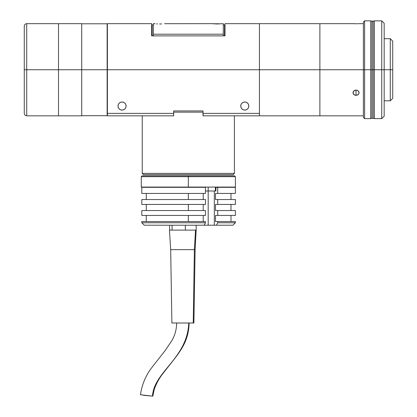 <?xml version="1.0" encoding="UTF-8"?>
<svg xmlns="http://www.w3.org/2000/svg" width="417" height="417" viewBox="0 0 417 417"><rect width="100%" height="100%" fill="white"/><g stroke="black" fill="none" stroke-linecap="round" stroke-linejoin="round"><path stroke-width="0.63" d="M58.5 69.743L81.722 69.743L81.722 23.66L81.722 69.743L58.5 69.743L58.5 115.822L58.5 23.66L58.5 69.743L58.5 65.224L58.5 69.743L26.719 69.743L26.719 23.66L26.719 69.743L58.5 69.743M81.722 115.822L81.722 69.743L81.722 115.822L26.719 115.822L26.719 69.743L26.719 115.822L26.719 69.743L24.275 69.743L24.275 26.104L24.275 69.743L26.719 69.743L26.719 23.66L58.5 23.66L58.5 65.224L58.5 23.66L81.722 23.66M126.09 106.043A4.034 4.034 0 0 1 122.056 110.078A4.034 4.034 0 0 1 118.021 106.043A4.034 4.034 0 0 1 122.056 102.009A4.034 4.034 0 0 1 126.09 106.043L125.783 107.586L124.907 108.894L123.599 109.77L122.056 110.078L120.513 109.77L119.205 108.894L118.329 107.586L118.021 106.043L118.329 104.5L119.205 103.192L120.513 102.316L122.056 102.009L123.599 102.316L124.907 103.192L125.783 104.5L126.09 106.043M248.808 106.043A4.034 4.034 0 0 1 244.774 110.078A4.034 4.034 0 0 1 240.739 106.043A4.034 4.034 0 0 1 244.774 102.009A4.034 4.034 0 0 1 248.808 106.043L248.501 107.586L247.625 108.894L246.317 109.77L244.774 110.078L243.231 109.77L241.923 108.894L241.047 107.586L240.739 106.043L241.047 104.5L241.923 103.192L243.231 102.316L244.774 102.009L246.317 102.316L247.625 103.192L248.501 104.5L248.808 106.043M173.519 115.822L107.388 115.822L173.519 115.822L173.66 113.377L107.388 113.377L107.388 115.822L107.388 113.377L173.66 113.377L173.66 110.932L202.996 110.932L173.66 110.932L173.66 115.775M203.136 115.822L259.442 115.822L259.442 113.377L202.996 113.377L202.996 110.932L203.136 115.822L259.442 115.822L259.442 113.377L202.996 113.377L202.996 115.775M107.388 69.743L107.388 113.377L107.388 69.743L259.442 69.743L107.388 69.743L107.388 23.66L107.388 69.743M259.442 113.377L259.442 23.66L259.442 69.743L259.442 23.66L259.442 69.743L319.881 69.743L319.881 23.66L319.881 69.743L319.881 23.66L319.881 69.743L259.442 69.743L259.442 113.377M118.329 104.5L119.205 103.192M122.843 102.087L123.599 102.316M124.907 103.192L125.783 104.5M125.408 108.284L124.907 108.894M120.513 109.77L119.815 109.395M119.205 108.894L118.329 107.586M241.047 104.5L241.923 103.192M245.561 102.087L246.317 102.316M247.625 103.192L248.501 104.5M248.125 108.284L247.625 108.894M243.231 109.77L242.532 109.395M241.923 108.894L241.047 107.586M151.658 35.883L151.658 23.66L151.658 35.883L224.998 35.883L151.658 35.883M224.998 23.66L224.998 35.883L224.998 23.66L353.058 23.665M234.406 173.389L233.186 174.614L234.406 173.389L234.406 115.822L234.406 173.389L142.249 173.389L142.249 115.822L142.249 173.389L234.406 173.389M143.469 174.614L142.249 173.389L143.469 174.614L233.186 174.614L143.469 174.614M173.66 112.152L202.996 112.152L173.66 112.152M155.134 23.759L154.227 23.66L155.134 23.759M156.615 23.878L157.548 23.931L156.615 23.878M159.607 23.977L161.671 23.931L159.607 23.977M223.283 23.66L223.283 34.204L223.283 23.66L217.054 23.977L211.674 23.66L164.569 23.706M152.148 24.884L153.373 24.884L152.148 24.884L152.148 35.805L153.373 35.805L153.373 34.204L223.283 34.204L223.283 35.805L224.508 35.805L224.508 24.884L223.283 24.884M152.148 35.883L153.373 35.805L153.373 23.66L153.373 34.204L223.283 34.204L223.283 35.805L224.508 35.883M220.859 23.816L212.081 23.706M222.021 23.706L221.526 23.759M259.442 115.822L319.881 115.822L319.881 69.743L363.389 69.743L319.881 69.743L319.881 115.822L319.881 69.743L319.881 115.822L363.389 115.822M356.655 23.759L353.235 23.675L356.655 23.759M357.76 23.733L357.228 23.748L357.76 23.733M358.599 23.691L358.219 23.712L358.599 23.691M363.389 23.66L358.881 23.675M354.888 90.291L356.055 90.082L356.055 95.378L353.897 94.628L353.235 93.789L353.001 92.782L353.897 90.885L356.055 90.082L357.228 90.291L358.881 91.761L359.115 92.782L358.219 94.628L356.055 95.378L356.055 90.082L356.65 90.135L358.219 90.885L359.053 92.261L358.881 93.783L357.76 94.946L356.055 95.378L354.888 95.18L353.235 93.789L353.235 91.761L354.888 90.291M353.001 92.777L353.058 93.293M353.897 90.885L353.517 91.292M370.723 20.85L370.723 69.743L371.948 69.743L370.723 69.743L370.723 118.631L370.723 69.743L364.614 69.743L364.614 118.631L364.614 69.743L363.389 69.743L363.389 117.412L363.389 69.743L364.614 69.743L364.614 20.85L364.614 69.743L370.723 69.743L370.723 20.85L364.614 20.85L363.389 22.07L363.389 69.743L363.389 22.07M390.281 69.743L384.172 69.743L390.281 69.743L390.281 100.789L390.281 69.743L392.725 69.743L390.281 69.743L390.281 38.698L390.281 69.743M392.725 98.344L392.725 41.142L392.725 98.344L390.281 100.789L384.172 100.789M374.393 118.631L374.393 20.85L374.393 69.743L373.168 69.743L373.168 118.386L373.168 69.743L384.172 69.743L384.172 23.295L384.172 69.743L381.727 69.743L381.727 20.85L381.727 69.743L374.393 69.743L374.393 118.631L381.727 118.631L381.727 69.743L381.727 118.631L384.172 116.187L384.172 69.743L384.172 116.187M370.723 21.095L371.948 21.095L371.948 118.386L371.948 21.095L373.168 21.095L373.168 69.743L373.168 21.095L374.393 21.095M371.948 69.743L373.168 69.743L371.948 69.743M26.719 23.66C25.239 23.811 24.421 24.624 24.275 26.104L24.275 113.169M188.328 176.688L188.328 175.833L142.124 175.833L188.328 175.833L188.328 176.688L141.269 176.688L188.328 176.688L188.328 187.077L188.328 176.688L235.386 176.688L188.328 176.688M235.386 187.077L141.269 187.077L235.386 187.077L235.386 176.688L234.531 175.833L188.328 175.833L234.531 175.833M208.187 187.077L208.187 190.991L208.187 187.077M215.386 190.991L215.386 187.077L215.386 190.991L215.933 190.991L215.933 187.322L217.726 187.322L217.726 193.436L215.5 193.436L215.5 199.545L217.726 199.545L217.726 204.434L215.5 204.434L215.5 210.549L217.726 210.549L217.726 215.438L215.5 215.438L215.5 221.547L217.726 221.547L217.726 222.772L216.491 225.216L204.21 225.216L205.451 222.772L141.806 222.772L144.282 225.216L204.21 225.216L205.451 222.772L205.451 221.547L141.806 221.547L141.806 222.772L205.451 222.772L205.451 221.547L141.806 221.547L141.806 222.772L144.282 225.216L141.806 222.772L144.282 225.216L208.187 225.216L208.187 190.991L208.187 225.216L214.328 225.216L214.328 190.991L214.328 225.216L232.941 225.216L216.491 225.216L217.726 222.772L235.386 222.772L217.726 222.772L217.726 221.547L235.386 221.547L215.5 221.547L215.5 215.438L235.386 215.438L217.726 215.438L217.726 210.549L235.386 210.549L215.5 210.549L215.5 204.434L235.386 204.434L217.726 204.434L217.726 199.545L235.386 199.545L215.5 199.545L215.5 193.436L235.386 193.436L217.726 193.436L217.726 187.322L235.386 187.322L215.933 187.322M205.451 190.991L215.933 190.991M203.22 199.545L203.22 193.436L203.22 199.545M188.328 193.436L188.328 199.545L188.328 193.436M203.22 210.549L203.22 204.434L203.22 210.549M188.328 204.434L188.328 210.549L188.328 204.434M203.22 221.547L203.22 215.438L203.22 221.547M188.328 215.438L188.328 221.547L188.328 215.438M146.263 215.438L146.263 221.547L146.263 215.438M205.451 215.438L141.806 215.438L205.451 215.438L205.451 210.549L141.806 210.549L141.806 215.438L141.806 210.549L205.451 210.549L205.451 215.438M146.263 204.434L146.263 210.549L146.263 204.434M205.451 204.434L141.806 204.434L205.451 204.434L205.451 199.545L141.806 199.545L141.806 204.434L141.806 199.545L205.451 199.545L205.451 204.434M146.263 193.436L146.263 199.545L146.263 193.436M205.451 193.436L141.806 193.436L205.451 193.436L205.451 187.322L141.806 187.322L141.806 193.436L141.806 187.322L205.451 187.322L205.451 193.436M196.157 225.216L196.157 230.106L196.157 225.216M185.346 225.216L185.346 230.106L185.346 225.216M172.08 225.216L172.08 230.106L172.08 225.216M169.63 225.216L169.63 230.106L169.63 225.216M140.513 394.758L152.481 396.15C153.826 371.589 187.389 358.396 188.75 322.998C187.389 358.396 153.826 371.589 152.481 396.15L152.857 396.093L154.243 389.436C156.167 383.927 158.867 378.871 162.338 374.273L175.927 356.988C182.995 347.356 188.713 338.369 189.125 322.998M195.526 230.106L194.379 249.658L170.673 249.658L194.379 249.658L195.526 230.106L169.448 230.106L170.673 249.658L171.893 322.998L193.233 322.998L194.379 249.658L195.114 249.658L194.379 249.658L193.233 322.998L193.895 322.998L195.114 249.658L196.157 230.106M171.903 322.998L193.884 322.998M140.852 394.68L144.537 395.415L152.481 396.15M81.722 69.743L107.143 69.743L107.143 23.785L107.143 69.743L81.722 69.743M107.143 115.697L107.143 69.743L107.143 115.697L81.722 115.697M107.388 23.66L151.658 23.66M153.373 23.66L154.227 23.66M370.723 118.631L364.614 118.631L363.389 117.412M384.172 38.698L390.281 38.698L392.725 41.142M374.393 118.386L370.723 118.386M374.393 20.85L381.727 20.85L384.172 23.295M26.719 115.822C25.239 115.676 24.421 114.857 24.275 113.377M141.269 187.077L141.269 176.688L142.124 175.833M230.987 221.547L230.987 215.438M235.386 210.549L235.386 215.438M230.987 210.549L230.987 204.434M235.386 199.545L235.386 204.434M230.987 199.545L230.987 193.436M235.386 187.322L235.386 193.436M232.941 225.216L235.386 222.772L235.386 221.547M176.662 322.998C176.568 329.446 174.916 335.404 171.689 340.882L165.174 350.53L151.694 367.731C145.653 375.691 141.91 384.688 140.472 394.722M81.722 23.785L107.143 23.785"/></g></svg>
